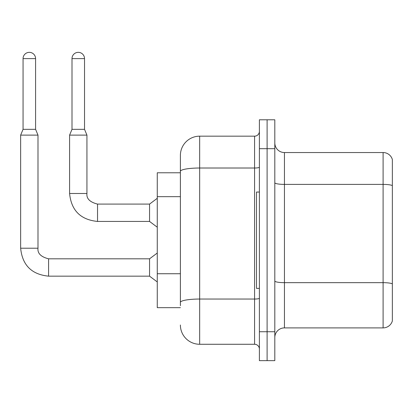 <?xml version="1.0" encoding="UTF-8"?>
<svg xmlns="http://www.w3.org/2000/svg" width="413" height="413" viewBox="0 0 413 413"><rect width="100%" height="100%" fill="white"/><g stroke="black" fill="none" stroke-linecap="round" stroke-linejoin="round"><path stroke-width="0.62" d="M180.388 172.779L157.265 172.779L157.265 307.664L180.388 307.664M274.81 337.529A9.633 9.633 0 0 1 284.443 327.896L383.099 327.896L383.099 152.547L284.443 152.547A9.633 9.633 0 0 1 274.81 142.913A9.633 9.633 0 0 0 284.443 152.547L284.443 327.896M267.103 331.747L267.103 360.652L274.81 360.652L274.81 331.747L267.103 331.747L267.103 360.652L259.395 360.652L259.395 331.747L267.103 331.747L267.103 148.69L267.103 331.747M259.395 331.747L259.395 119.791L267.103 119.791L267.103 148.69L267.103 119.791L274.81 119.791L274.81 331.747M392.35 159.485A9.633 9.633 0 0 0 383.099 152.547A9.633 9.633 0 0 1 392.35 159.485L392.35 320.958A9.633 9.633 0 0 1 383.099 327.896M392.35 185.731L392.35 284.005M180.388 305.734L180.388 280.484M180.388 189.918L180.388 155.438A19.272 19.272 0 0 1 199.66 136.166L199.66 344.272L254.578 344.272L254.578 136.166A4.817 4.817 0 0 0 259.395 131.349M199.66 136.166L254.578 136.166M259.395 298.207A4.817 0.836 0 0 1 254.578 299.043L199.66 299.043A19.272 3.345 180 0 0 180.388 302.388L180.388 171.359A19.272 3.345 180 0 1 199.66 168.014L254.578 168.014A4.817 0.836 0 0 0 259.395 167.177M180.388 155.438L180.388 166.036M259.395 349.093A4.817 4.817 0 0 0 254.578 344.272M199.66 344.272A19.272 19.272 0 0 1 180.388 325.005M259.395 192.05L256.504 192.05L256.504 288.393L259.395 288.393M35.585 129.326L23.061 129.326L23.061 58.61A6.262 6.262 0 0 1 29.323 52.348A6.262 6.262 0 0 1 35.585 58.61L35.585 129.326L37.991 135.108L37.991 248.218C37.407 253.355 40.944 256.891 48.589 258.817L48.589 276.158C31.641 274.48 22.328 265.167 20.65 248.218L20.65 135.108L37.991 135.108M48.589 258.817L149.558 258.817L149.558 276.158L48.589 276.158C31.641 274.48 22.328 265.167 20.65 248.218L37.991 248.218C37.407 253.355 40.944 256.891 48.589 258.817C40.944 256.891 37.407 253.355 37.991 248.218C37.407 253.355 40.944 256.891 48.589 258.817C40.944 256.891 37.407 253.355 37.991 248.218C37.407 253.355 40.944 256.891 48.589 258.817C40.944 256.891 37.407 253.355 37.991 248.218C37.407 253.355 40.944 256.891 48.589 258.817C40.944 256.891 37.407 253.355 37.991 248.218C37.407 253.355 40.944 256.891 48.589 258.817C40.944 256.891 37.407 253.355 37.991 248.218C37.407 253.355 40.944 256.891 48.589 258.817C40.944 256.891 37.407 253.355 37.991 248.218C37.407 253.355 40.944 256.891 48.589 258.817C40.944 256.891 37.407 253.355 37.991 248.218C37.407 253.355 40.944 256.891 48.589 258.817C40.944 256.891 37.407 253.355 37.991 248.218C37.407 253.355 40.944 256.891 48.589 258.817C40.944 256.891 37.407 253.355 37.991 248.218M84.526 129.326L72.001 129.326L72.001 58.61A6.262 6.262 0 0 1 78.263 52.348A6.262 6.262 0 0 1 84.526 58.61L84.526 129.326L86.936 135.108L69.596 135.108L69.596 193.496L86.916 193.496M86.936 193.496C86.353 198.632 89.884 202.163 97.535 204.089L149.558 204.089L149.558 221.435L97.535 221.435L97.535 204.089C89.884 202.163 86.353 198.632 86.936 193.496C86.353 198.632 89.884 202.163 97.535 204.089C89.884 202.163 86.353 198.632 86.936 193.496C86.353 198.632 89.884 202.163 97.535 204.089C89.884 202.163 86.353 198.632 86.936 193.496C86.353 198.632 89.884 202.163 97.535 204.089C89.884 202.163 86.353 198.632 86.936 193.496C86.353 198.632 89.884 202.163 97.535 204.089C89.884 202.163 86.353 198.632 86.936 193.496C86.353 198.632 89.884 202.163 97.535 204.089C89.884 202.163 86.353 198.632 86.936 193.496C86.353 198.632 89.884 202.163 97.535 204.089C89.884 202.163 86.353 198.632 86.936 193.496C86.353 198.632 89.884 202.163 97.535 204.089C89.884 202.163 86.353 198.632 86.936 193.496C86.353 198.632 89.884 202.163 97.535 204.089C89.884 202.163 86.353 198.632 86.936 193.496L86.936 135.108M180.388 196.665L157.265 196.665M180.388 273.742L157.265 273.742M392.35 185.597A9.633 1.673 180 0 0 383.099 184.394L284.443 184.394A9.633 1.673 0 0 1 274.81 182.722M392.35 283.87A9.633 1.673 180 0 0 383.099 282.662L284.443 282.662A9.633 1.673 0 0 1 274.81 280.99M274.81 148.69L259.395 148.69M23.061 58.61L35.585 58.61M72.001 58.61L84.526 58.61M69.596 193.496C71.268 210.444 80.581 219.757 97.535 221.435C80.581 219.757 71.268 210.444 69.596 193.496C71.268 210.444 80.581 219.757 97.535 221.435C80.581 219.757 71.268 210.444 69.596 193.496C71.268 210.444 80.581 219.757 97.535 221.435C80.581 219.757 71.268 210.444 69.596 193.496C71.268 210.444 80.581 219.757 97.535 221.435C80.581 219.757 71.268 210.444 69.596 193.496C71.268 210.444 80.581 219.757 97.535 221.435C80.581 219.757 71.268 210.444 69.596 193.496C71.268 210.444 80.581 219.757 97.535 221.435C80.581 219.757 71.268 210.444 69.596 193.496C71.268 210.444 80.581 219.757 97.535 221.435C80.581 219.757 71.268 210.444 69.596 193.496C71.268 210.444 80.581 219.757 97.535 221.435C80.581 219.757 71.268 210.444 69.596 193.496C71.268 210.444 80.581 219.757 97.535 221.435C80.581 219.757 71.268 210.444 69.596 193.496M20.65 248.218C22.328 265.167 31.641 274.48 48.589 276.158C31.641 274.48 22.328 265.167 20.65 248.218C22.328 265.167 31.641 274.48 48.589 276.158C31.641 274.48 22.328 265.167 20.65 248.218C22.328 265.167 31.641 274.48 48.589 276.158C31.641 274.48 22.328 265.167 20.65 248.218C22.328 265.167 31.641 274.48 48.589 276.158C31.641 274.48 22.328 265.167 20.65 248.218C22.328 265.167 31.641 274.48 48.589 276.158C31.641 274.48 22.328 265.167 20.65 248.218C22.328 265.167 31.641 274.48 48.589 276.158C31.641 274.48 22.328 265.167 20.65 248.218C22.328 265.167 31.641 274.48 48.589 276.158C31.641 274.48 22.328 265.167 20.65 248.218C22.328 265.167 31.641 274.48 48.589 276.158C31.641 274.48 22.328 265.167 20.65 248.218C22.328 265.167 31.641 274.48 48.589 276.158M149.558 276.158L157.265 281.94M149.558 258.817L157.265 253.035M23.061 129.326L20.65 135.108M149.558 221.435L157.265 227.212M149.558 204.089L157.265 198.312M72.001 129.326L69.596 135.108"/></g></svg>
